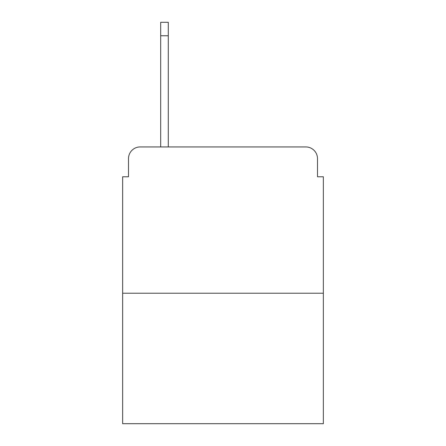 <?xml version="1.0" encoding="UTF-8"?>
<svg xmlns="http://www.w3.org/2000/svg" width="446" height="446" viewBox="0 0 446 446"><rect width="100%" height="100%" fill="white"/><g stroke="black" fill="none" stroke-linecap="round" stroke-linejoin="round"><path stroke-width="0.67" d="M128.504 158.637L128.504 176.772L128.504 158.637A11.702 11.702 0 0 1 140.206 146.935L160.683 146.935L160.683 22.3L168.293 22.3L168.293 146.935L177.357 146.935M323.35 293.217L122.65 293.217L122.65 423.7L323.35 423.7L323.35 176.772L317.496 176.772L317.496 158.637A11.702 11.702 0 0 0 305.794 146.935L140.206 146.935M122.65 293.217L122.65 176.772L128.504 176.772M268.643 146.935L305.794 146.935M317.496 176.772L317.496 158.637M160.683 35.758L168.293 35.758"/></g></svg>
